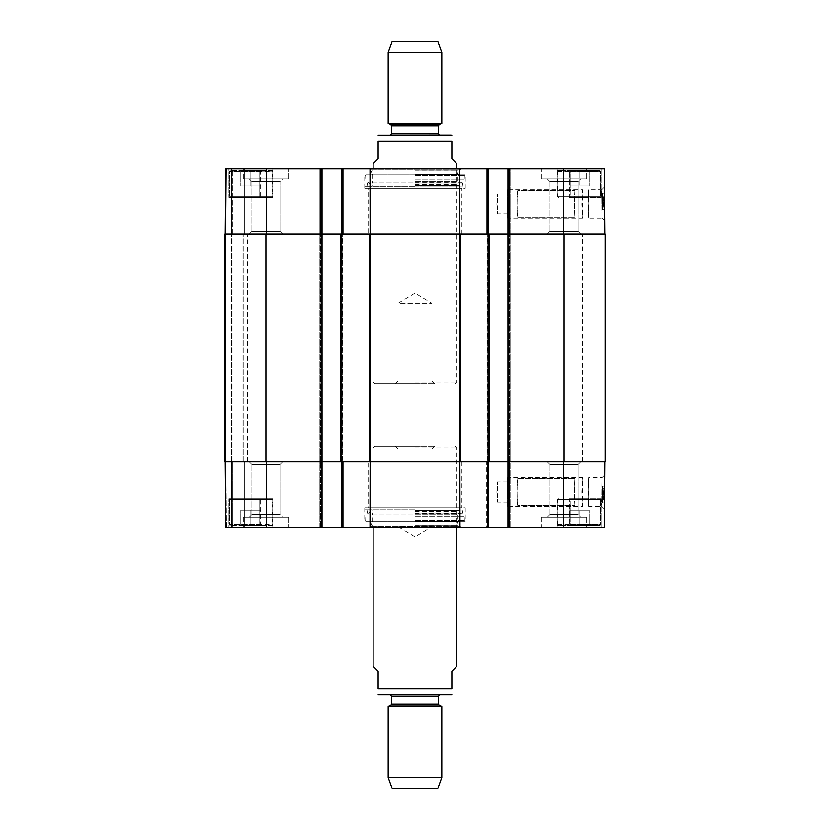 <?xml version="1.0" encoding="UTF-8"?>
<svg xmlns="http://www.w3.org/2000/svg" width="830" height="830" viewBox="0 0 830 830"><rect width="100%" height="100%" fill="white"/><g stroke="black" fill="none" stroke-linecap="round" stroke-linejoin="round"><path stroke-width="0.62" stroke-dasharray="4.15 3.11" d="M488.528 461.895L488.528 527.216L488.528 461.895L487.853 461.895L488.528 461.895L488.528 527.216L509.464 527.216L507.96 527.216L507.96 461.895L604.769 461.895L486.349 461.895L509.464 461.895L507.96 461.895L507.96 234.112L605.101 234.112L605.101 461.895L487.355 461.895L489.534 461.895L489.534 234.112L487.355 234.112L489.534 234.112L489.534 461.895L459.55 461.895L459.55 234.112L510.139 234.112L487.355 234.112L488.528 234.112L487.853 234.112L487.853 168.791L486.349 168.791L488.528 168.791L488.528 234.112M604.769 461.895L604.199 527.216L507.96 527.216L508.624 527.216L507.96 527.216L507.96 234.112L563.726 234.112L486.349 234.112L487.853 234.112L487.853 168.791L488.528 168.791M459.55 234.112L370.45 234.112L370.45 461.895L340.466 461.895L342.645 461.895L340.466 461.895L340.466 234.112L370.45 234.112M340.466 234.112L319.861 234.112L322.04 234.112L319.861 234.112L322.04 234.112L322.04 461.895L224.899 461.895L243.823 461.895L224.899 461.895L224.899 234.112L322.04 234.112L266.274 234.112L322.04 234.112L322.04 168.791L321.376 168.791L322.04 168.791L322.04 461.895L319.861 461.895L342.645 461.895L340.466 461.895L340.466 234.112L342.645 234.112L340.466 234.112L340.466 461.895M225.739 234.112L243.823 234.112L224.899 234.112L243.823 234.112L225.739 234.112L225.739 461.895L243.823 461.895L225.739 461.895L225.739 234.112M582.484 234.112L247.516 234.112L582.484 234.112L582.484 461.895L247.516 461.895L582.484 461.895M370.45 461.895L459.55 461.895M224.899 234.112L224.899 461.895L224.899 234.112M243.823 461.895L243.823 234.112L243.823 461.895M231.601 461.895L231.601 234.112L231.601 461.895M342.645 461.895L342.645 234.112L342.645 461.895M322.04 527.216L322.04 461.895L322.04 527.216L319.861 527.216L319.861 461.895L343.651 461.895L319.861 461.895L319.861 234.112L321.376 234.112L319.861 234.112L319.861 168.791L322.04 168.791L322.04 461.895L266.274 461.895L322.04 461.895L322.04 527.216L225.802 527.216L232.099 527.216L225.802 527.216L225.231 461.895L266.274 461.895L225.231 461.895L232.099 461.895L225.231 461.895L225.802 527.216L225.231 461.895M488.528 527.216L341.472 527.216L342.977 527.216L342.977 461.895L342.977 527.216L342.977 461.895L343.651 461.895L342.977 461.895L342.977 527.216L343.651 527.216L320.536 527.216L320.536 461.895L320.536 527.216L320.536 461.895L320.536 527.216L319.861 527.216L319.861 168.791L319.861 461.895L319.861 168.791L322.04 168.791M487.355 461.895L487.355 234.112L487.355 461.895M507.96 527.216L507.96 168.791L604.199 168.791L604.769 234.112L563.726 234.112L604.769 234.112M510.139 461.895L510.139 168.791L509.464 168.791L510.139 168.791L510.139 461.895L510.139 234.112L510.139 461.895L509.464 461.895L510.139 461.895L510.139 527.216L509.464 527.216L510.139 527.216L510.139 461.895M489.534 461.895L489.534 234.112M434.609 383.844L431.922 381.167L431.922 303.448L415 293.281L398.078 303.448L431.922 303.448L398.078 303.448L398.078 381.167L431.922 381.167L398.078 381.167L395.391 383.844L434.609 383.844L395.391 383.844M415 383.844L374.807 383.844L415 383.844M415 382.174L456.874 382.174L415 382.174M373.127 163.769L378.148 158.738L378.148 141.328L451.852 141.328L451.852 158.738L456.874 163.769M379.154 135.29L439.786 135.29M392.217 41.5L437.784 41.5M388.201 52.539L441.799 52.539M388.201 123.307L441.799 123.307M434.609 446.156L431.922 448.833L431.922 526.552L415 536.72L398.078 526.552L431.922 526.552L398.078 526.552L398.078 448.833L431.922 448.833L398.078 448.833L395.391 446.156L434.609 446.156L395.391 446.156M415 446.156L374.807 446.156L415 446.156M415 447.827L456.874 447.827L415 447.827M456.874 666.231L451.852 671.263L451.852 688.672L378.148 688.672L378.148 671.263L373.127 666.231M450.846 694.71L379.154 694.71M437.784 788.5L392.217 788.5M441.799 777.461L388.201 777.461M441.799 706.693L388.201 706.693M415 694.71L439.786 694.71L415 694.71M588.097 203.962L588.688 189.614C588.045 188.742 588.045 219.193 588.688 218.311L588.097 203.962M558.414 170.482L557.262 170.461L557.262 197.26L558.538 197.26L557.885 196.596L557.885 171.468L558.87 170.461L599.405 170.461L568.913 170.461L569.733 171.468L569.733 196.596L569.733 171.136L569.193 170.461L599.737 170.461L558.538 170.461L557.885 171.136L557.885 196.596L558.538 197.26L557.885 196.596L558.538 197.26L557.262 197.26L557.262 170.461L558.88 170.461L557.885 171.468L600.412 171.468L599.405 170.461M272.738 197.26L272.738 170.461L272.738 197.26L228.924 197.26L228.924 168.791L272.8 168.791L228.924 168.791L272.8 168.791L228.924 168.791L228.924 197.26L260.807 197.26L260.267 196.596L260.267 171.136L260.807 170.461L230.263 170.461L271.462 170.461L272.115 171.136L272.115 196.596L271.462 197.26L272.115 196.596L271.462 197.26L272.115 196.596L272.115 171.468L271.12 170.461L230.595 170.461L261.087 170.461L260.267 171.468L260.267 196.596L260.807 197.26L259.78 197.26L259.78 170.461L259.78 197.26L228.924 197.26L272.738 197.26M271.586 170.482L272.115 171.136L229.588 171.136L260.267 171.136M271.462 170.461L272.738 170.461L271.12 170.461L272.115 171.468L229.588 171.468L230.595 170.461M558.538 170.461L557.885 171.136L600.412 171.136L569.733 171.136M568.913 170.461L570.22 170.461L570.22 197.26L569.193 197.26L569.733 196.596L569.193 197.26L570.22 197.26L570.22 170.461L569.193 170.461M570.22 197.26L601.076 197.26L570.22 197.26M557.2 170.461L557.2 168.791L601.076 168.791L557.2 168.791L601.076 168.791L557.2 168.791L557.2 170.461L570.22 170.461L557.2 170.461M272.738 170.461L259.78 170.461L272.738 170.461M601.947 218.311L601.646 189.645L601.947 218.311L588.688 218.311L588.688 189.614L601.646 189.614M589.186 170.461L569.09 170.461L589.186 170.461L579.143 170.461L589.186 170.461L589.186 185.879L569.09 185.879L589.186 185.879L569.09 185.879L589.186 185.879L589.186 170.461M260.911 170.461L240.814 170.461L260.911 170.461L240.814 170.461L260.911 170.461L260.911 185.879L240.814 185.879L260.911 185.879L250.857 185.879L260.911 185.879L260.911 170.461M579.143 170.461L569.09 170.461L579.143 170.461L579.143 185.879L579.143 170.461M370.367 234.112L459.633 234.112L370.118 234.112L370.253 168.791L461.055 168.791L368.945 168.791L459.747 168.791L459.633 234.112M341.472 234.112L341.472 168.791L341.472 234.112L341.472 168.791L342.977 168.791L341.472 168.791L342.147 168.791L342.147 527.216L342.147 461.895L370.118 461.895L341.472 461.895L342.147 461.895L342.147 234.112L370.118 234.112L320.536 234.112L343.651 234.112L341.472 234.112L342.147 234.112L342.147 168.791L370.253 168.791M225.231 234.112L225.802 168.791L225.231 234.112L225.802 168.791L244.165 168.791L225.802 168.791L231.435 168.791L225.802 168.791L225.231 234.112L266.274 234.112L225.231 234.112L232.099 234.112L225.231 234.112L225.802 168.791L321.376 168.791L320.536 168.791L320.536 234.112L320.536 168.791L320.536 234.112L320.536 168.791L343.651 168.791L342.977 168.791L343.651 168.791L342.977 168.791L342.977 234.112L342.977 168.791L342.977 234.112L342.977 168.791L341.472 168.791M232.774 234.112L244.829 234.112L231.435 234.112L244.829 234.112L232.774 234.112L232.774 168.791L231.435 168.791L244.829 168.791L232.774 168.791L232.774 234.112M225.905 234.112L231.435 234.112L225.905 234.112L226.476 168.791L225.905 234.112M580.772 234.112L547.354 234.112L580.772 234.112L547.354 234.112L580.772 234.112L578.095 231.435L550.041 231.435L578.095 231.435L578.095 181.521L580.772 178.844L547.354 178.844L580.772 178.844L547.354 178.844L580.772 178.844L578.095 181.521L550.041 181.521L578.095 181.521L550.041 181.521L578.095 181.521L578.095 231.435L550.041 231.435L578.095 231.435L580.772 234.112M282.646 234.112L249.228 234.112L282.646 234.112L249.228 234.112L282.646 234.112L279.959 231.435L251.905 231.435L279.959 231.435L279.959 181.521L282.646 178.844L249.228 178.844L282.646 178.844L249.228 178.844L282.646 178.844L279.959 181.521L251.905 181.521L279.959 181.521L251.905 181.521L279.959 181.521L279.959 231.435L251.905 231.435L279.959 231.435L282.646 234.112M368.105 234.112L461.895 234.112L368.105 234.112L368.105 188.223L461.895 188.223L368.105 188.223M250.857 170.461L250.857 185.879L240.814 185.879L250.857 185.879L250.857 170.461M240.814 170.461L240.814 185.879L240.814 170.461M260.807 197.26L230.263 197.26L260.807 197.26M569.09 170.461L569.09 185.879L569.09 170.461M569.193 197.26L599.737 197.26L569.193 197.26M460.059 174.819L369.941 174.819L460.059 174.819L460.059 169.797L369.941 169.797L460.059 169.797L461.055 168.791M415 174.819L365.76 174.819L415 174.829M415 179.82L464.914 179.82L415 179.82M415 186.21L364.754 186.21L415 186.21M415 170.876L458.316 170.876L415 170.876M415 170.804L456.874 170.804L415 170.804M415 181.272L457.88 181.272L415 181.272M415 184.561L456.874 184.561L415 184.561M415 185.557L457.787 185.557L415 185.557M415 185.391L459.384 185.391L415 185.391M415 186.013L462.984 186.013L415 186.013M465.246 174.819L364.754 174.819L465.246 174.819L465.246 188.223L364.754 188.223L465.246 188.223M603.773 197.768L602.435 197.779L602.518 207.023L602.424 196.772L602.518 207.023L602.424 196.772L602.507 206.006L602.476 201.887L602.507 206.006L603.846 205.996L603.773 196.751L603.856 207.012L603.815 201.877L603.846 205.996L602.507 206.006L602.435 197.779L603.773 197.768L603.815 201.929L603.773 197.571L603.815 201.877L603.773 197.768L602.435 197.737L603.773 197.571M602.518 207.023L603.856 207.012L603.773 196.751L603.856 207.012L602.518 207.023M602.424 196.772L603.773 196.751L602.424 196.772M602.497 204.792L603.835 204.782M602.435 197.924L602.456 199.937L602.435 196.907L603.773 196.928L603.815 202.52L603.773 196.897L603.856 207.282L603.773 196.897L602.435 196.907L602.456 199.989L602.435 197.924L603.784 197.913M602.487 203.309L603.825 203.298M602.497 204.502L603.835 204.491M602.435 197.582L602.476 201.939L603.815 201.929M602.476 201.939L602.445 198.131L603.784 198.121M603.815 202.396L603.784 198.588L603.825 202.977L603.815 202.396L602.476 202.406L602.487 202.997L603.825 202.977L603.846 206.141L603.825 202.997L602.487 203.008L602.456 200.289L602.456 199.345L603.794 199.335M602.456 199.345L602.476 202.406M602.445 198.598L603.784 198.588M603.835 203.879L603.763 196.658L603.835 203.879L602.487 203.89L603.825 203.485M602.487 203.495L602.476 202.603L603.815 202.593M602.476 202.603L602.424 196.824L603.773 196.814M602.424 196.824L602.435 197.53L603.773 197.519M602.435 197.53L602.424 196.669L603.763 196.658M602.424 196.669L603.773 197.042M602.435 197.084L603.773 197.063L603.856 207.158L602.518 207.168L603.856 207.158L603.835 204.533L603.773 197.063L602.435 197.084L602.518 207.168L602.435 197.084L602.435 197.955L603.784 197.945M602.435 197.955L602.487 203.755L603.825 203.744M602.487 203.755L602.487 203.028L603.825 203.018M602.487 203.028L602.487 203.89M602.507 206.151L603.846 206.141M602.476 201.991L602.456 199.947L602.476 201.991L603.815 201.981M603.835 204.533L603.815 202.52L603.835 204.564L602.497 204.574M602.476 202.53L603.815 202.52L602.476 202.53M602.435 196.907L602.518 207.293L603.856 207.282L602.518 207.293L602.435 196.907L603.773 196.897M602.497 204.937L603.835 204.927M602.487 203.454L603.825 203.443M603.835 204.616L602.497 204.626L603.835 204.637M602.518 207.168L603.856 207.158M602.538 209.845L602.393 193.1L602.538 209.845L602.393 193.1L602.538 209.845L604.551 209.824L604.406 193.079L604.551 209.824L602.538 209.845L604.551 209.824L604.406 193.079L602.393 193.1L604.406 193.079L604.551 209.824L602.538 209.845M604.406 193.079L602.393 193.1L604.406 193.079M604.655 221.008L604.354 186.916L604.655 221.008L601.937 218.321L604.655 221.008M541.451 178.844L586.675 178.844L541.451 178.844L586.675 178.844L541.451 178.844L541.451 168.791L586.675 168.791L541.451 168.791L586.675 168.791L541.451 168.791L541.451 178.844M243.325 178.844L288.55 178.844L243.325 178.844L288.55 178.844L243.325 178.844L243.325 168.791L288.55 168.791L243.325 168.791L288.55 168.791L243.325 168.791L243.325 178.844M507.96 168.791L507.96 234.112L507.96 168.791L509.464 168.791L486.349 168.791L487.853 168.791L487.853 461.895L459.633 461.895L487.853 461.895L487.853 234.112M459.882 234.112L459.996 168.791L487.853 168.791M461.895 234.112L461.895 188.223M486.349 168.791L486.349 234.112L486.349 168.791M343.651 234.112L343.651 168.791L343.651 234.112M232.099 168.791L232.099 234.112L232.099 168.791M244.829 168.791L244.829 234.112L244.829 168.791M507.618 189.614L507.618 218.311L507.618 189.614L582.484 189.614L581.872 203.962L582.484 218.311C581.82 219.193 581.82 188.742 582.484 189.614L582.484 218.311L507.618 218.311M507.618 203.962L507.618 214.016L507.618 203.962M496.9 203.962L497.523 214.016C496.848 214.628 496.848 193.297 497.523 193.919L496.9 203.962M575.003 190.547C574.318 194.396 574.318 213.528 575.003 217.387L517.754 217.387C516.685 213.538 516.685 194.396 517.754 190.547L575.003 190.547L517.754 190.547C516.685 194.396 516.685 213.538 517.754 217.387L575.003 217.387C574.318 213.528 574.318 194.396 575.003 190.547L575.003 217.387L575.003 190.547M517.754 217.387L517.754 190.547L517.754 217.387M588.097 492.045L588.688 506.393C588.045 507.275 588.045 476.814 588.688 477.696L588.097 492.045M558.414 525.535L557.262 525.546L557.262 498.747L558.538 498.747L557.885 499.411L557.885 524.539L558.87 525.546L599.405 525.546L568.913 525.546L569.733 524.539L569.733 499.411L569.733 524.871L569.193 525.546L599.737 525.546L558.538 525.546L557.885 524.871L557.885 499.411L558.538 498.747L557.885 499.411L558.538 498.747L557.262 498.747L557.262 525.546L558.88 525.546L557.885 524.539L600.412 524.539L599.405 525.546M272.738 498.747L272.738 525.546L272.738 498.747L228.924 498.747L228.924 527.216L272.8 527.216L228.924 527.216L272.8 527.216L228.924 527.216L228.924 498.747L260.807 498.747L260.267 499.411L260.267 524.871L260.807 525.546L230.263 525.546L271.462 525.546L272.115 524.871L272.115 499.411L271.462 498.747L272.115 499.411L271.462 498.747L272.115 499.411L272.115 524.539L271.12 525.546L230.595 525.546L261.087 525.546L260.267 524.539L260.267 499.411L260.807 498.747L259.78 498.747L259.78 525.546L259.78 498.747L228.924 498.747L272.738 498.747M271.586 525.535L272.115 524.871L229.588 524.871L260.267 524.871M271.462 525.546L272.738 525.546L271.12 525.546L272.115 524.539L229.588 524.539L230.595 525.546M558.538 525.546L557.885 524.871L600.412 524.871L569.733 524.871M568.913 525.546L570.22 525.546L570.22 498.747L569.193 498.747L569.733 499.411L569.193 498.747L570.22 498.747L570.22 525.546L569.193 525.546M570.22 498.747L601.076 498.747L570.22 498.747M557.2 525.546L557.2 527.216L601.076 527.216L557.2 527.216L601.076 527.216L557.2 527.216L557.2 525.546L570.22 525.546L557.2 525.546M272.738 525.546L259.78 525.546L272.738 525.546M601.937 477.696L604.655 475.009L604.354 509.091L604.655 475.009L601.937 477.696L601.646 506.362L601.947 477.696L588.688 477.696L588.688 506.393L601.646 506.393M589.186 525.546L569.09 525.546L589.186 525.546L579.143 525.546L589.186 525.546L589.186 510.139L569.09 510.139L589.186 510.139L569.09 510.139L589.186 510.139L589.186 525.546M260.911 525.546L240.814 525.546L260.911 525.546L240.814 525.546L260.911 525.546L260.911 510.139L240.814 510.139L260.911 510.139L250.857 510.139L260.911 510.139L260.911 525.546M579.143 525.546L569.09 525.546L579.143 525.546L579.143 510.139L579.143 525.546M486.349 461.895L487.023 461.895L486.349 461.895L486.349 527.216L487.023 527.216L486.349 527.216L486.349 461.895M370.367 461.895L459.633 461.895L370.118 461.895L370.253 527.216M232.774 461.895L244.829 461.895L231.435 461.895L244.829 461.895L232.774 461.895L232.774 527.216L232.099 527.216L244.829 527.216L231.435 527.216L244.829 527.216L232.774 527.216L232.774 461.895M225.905 461.895L231.435 461.895L225.905 461.895L226.476 527.216L231.435 527.216L226.476 527.216L225.905 461.895M580.772 461.895L547.354 461.895L580.772 461.895L547.354 461.895L580.772 461.895L578.095 464.572L550.041 464.572L578.095 464.572L578.095 514.486L580.772 517.173L547.354 517.173L580.772 517.173L547.354 517.173L580.772 517.173L578.095 514.486L550.041 514.486L578.095 514.486L550.041 514.486L578.095 514.486L578.095 464.572L550.041 464.572L578.095 464.572L580.772 461.895M282.646 461.895L249.228 461.895L282.646 461.895L249.228 461.895L282.646 461.895L279.959 464.572L251.905 464.572L279.959 464.572L279.959 514.486L282.646 517.173L249.228 517.173L282.646 517.173L249.228 517.173L282.646 517.173L279.959 514.486L251.905 514.486L279.959 514.486L251.905 514.486L279.959 514.486L279.959 464.572L251.905 464.572L279.959 464.572L282.646 461.895M368.105 461.895L461.895 461.895L368.105 461.895L368.105 507.784L461.895 507.784L368.105 507.784M250.857 525.546L250.857 510.139L240.814 510.139L250.857 510.139L250.857 525.546M240.814 525.546L240.814 510.139L240.814 525.546M260.807 498.747L230.263 498.747L260.807 498.747M569.09 525.546L569.09 510.139L569.09 525.546M569.193 498.747L599.737 498.747L569.193 498.747M460.059 521.188L369.941 521.188L460.059 521.188L460.059 526.21L369.941 526.21L460.059 526.21L461.055 527.216L368.945 527.216L461.055 527.216M415 521.188L365.76 521.188L415 521.178M415 516.187L464.914 516.187L415 516.187M415 509.796L364.754 509.796L415 509.796M415 525.131L458.316 525.131L415 525.131M415 525.203L456.874 525.203L415 525.203M415 514.735L457.88 514.735L415 514.735M415 511.456L456.874 511.456L415 511.456M415 510.45L457.787 510.45L415 510.45M415 510.616L459.384 510.616L415 510.616M415 509.994L462.984 509.994L415 509.994M465.246 521.188L364.754 521.188L465.246 521.188L465.246 507.784L364.754 507.784L465.246 507.784M603.773 498.239L602.435 498.228L602.518 488.984L602.424 499.245L602.518 488.984L602.424 499.245L602.507 490.001L602.476 494.12L602.507 490.001L603.846 490.011L603.773 499.255L603.856 488.995L603.815 494.13L603.846 490.011L602.507 490.001L602.435 498.228L603.773 498.239L603.815 494.078L603.773 498.436L603.815 494.13L603.773 498.239L602.435 498.27L603.773 498.436M602.518 488.984L603.856 488.995L603.773 499.255L603.856 488.995L602.518 488.984M602.424 499.245L603.773 499.255L602.424 499.245M602.497 491.215L603.835 491.225M602.435 498.083L602.456 496.07L602.435 499.1L603.773 499.089L603.815 493.487L603.773 499.11L603.856 488.725L603.773 499.11L602.435 499.1L602.456 496.018L602.435 498.083L603.784 498.104M602.487 492.698L603.825 492.709M602.497 491.505L603.835 491.516M602.435 498.425L602.476 494.068L603.815 494.078M602.476 494.068L602.445 497.876L603.784 497.886M603.815 493.611L603.784 497.429L603.825 493.03L603.815 493.611L602.476 493.601L602.487 493.02L603.825 493.03L603.846 489.866L603.825 493.01L602.487 492.999L602.456 495.718L602.456 496.662L603.794 496.672M602.456 496.662L602.476 493.601M602.445 497.409L603.784 497.429M603.835 492.138L603.763 499.359L603.835 492.138L602.487 492.128L603.825 492.522M602.487 492.512L602.476 493.414L603.815 493.425M602.476 493.414L602.424 499.183L603.773 499.193M602.424 499.183L602.435 498.477L603.773 498.488M602.435 498.477L602.424 499.338L603.763 499.359M602.424 499.338L603.773 498.975M603.773 499.017L602.435 499.006L602.435 498.052L603.784 498.073M602.435 498.052L602.487 492.252L603.825 492.263M602.487 492.252L602.487 492.979L603.825 492.989M602.487 492.979L602.487 492.128M602.507 489.856L602.487 492.999L602.507 489.856L603.846 489.866M602.476 494.016L602.518 488.839L602.456 496.06L602.476 494.016L603.815 494.026M603.835 491.443L603.856 488.86L603.815 493.487L603.835 491.443L602.497 491.453L603.835 491.402M602.518 488.839L602.435 498.934L602.518 488.839L603.856 488.86L603.773 498.944L603.856 488.86L602.518 488.839L603.856 488.86M602.476 493.477L603.815 493.487L602.476 493.477M602.435 499.1L602.518 488.714L603.856 488.725L602.518 488.714L602.435 499.1L603.773 499.11M602.497 491.07L603.835 491.08M602.435 498.934L603.773 498.944L602.435 498.934M602.487 492.553L603.825 492.574M602.497 491.36L603.835 491.37M602.538 486.162L602.393 502.907L602.538 486.162L602.393 502.907L602.538 486.162L604.551 486.183L604.406 502.928L604.551 486.183L602.538 486.162L604.551 486.183L604.406 502.928L602.393 502.907L604.406 502.928L604.551 486.183L602.538 486.162M604.406 502.928L602.393 502.907L604.406 502.928M541.451 517.173L586.675 517.173L541.451 517.173L586.675 517.173L541.451 517.173L541.451 527.216L586.675 527.216L541.451 527.216L586.675 527.216L541.451 527.216L541.451 517.173M243.325 517.173L288.55 517.173L243.325 517.173L288.55 517.173L243.325 517.173L243.325 527.216L288.55 527.216L243.325 527.216L288.55 527.216L243.325 527.216L243.325 517.173M461.895 461.895L461.895 507.784M341.472 527.216L341.472 461.895M343.651 461.895L343.651 527.216L343.651 461.895M232.099 527.216L232.099 461.895L232.099 527.216M244.829 527.216L244.829 461.895L244.829 527.216M507.618 506.393L507.618 477.696L507.618 506.393L582.484 506.393L581.872 492.045L582.484 477.696C581.82 476.814 581.82 507.275 582.484 506.393L582.484 477.696L507.618 477.696M507.618 492.045L507.618 481.991L507.618 492.045M496.9 492.045L497.523 481.991C496.848 481.379 496.848 502.71 497.523 502.098L496.9 492.045M575.003 505.46C574.318 501.611 574.318 482.479 575.003 478.63L517.754 478.63C516.685 482.469 516.685 501.621 517.754 505.46L575.003 505.46L517.754 505.46C516.685 501.621 516.685 482.469 517.754 478.63L575.003 478.63C574.318 482.479 574.318 501.611 575.003 505.46L575.003 478.63L575.003 505.46M517.754 478.63L517.754 505.46L517.754 478.63M369.184 461.895L369.184 234.112M460.816 234.112L460.816 461.895M341.306 234.112L341.306 461.895M564.068 461.895L564.068 234.112M265.932 234.112L265.932 461.895M321.21 461.895L321.21 234.112M231.093 461.895L231.093 234.112L231.093 461.895M242.993 461.895L242.993 234.112L242.993 461.895M232.099 461.895L232.099 234.112L232.099 461.895M488.694 461.895L488.694 234.112M508.79 234.112L508.79 461.895M341.804 461.895L341.804 234.112L341.804 461.895M340.974 461.895L340.974 234.112L340.974 461.895M321.542 461.895L321.542 234.112L321.542 461.895M320.37 461.895L320.37 234.112L320.37 461.895M320.702 461.895L320.702 234.112L320.702 461.895M509.298 461.895L509.298 234.112L509.298 461.895M488.196 461.895L488.196 234.112L488.196 461.895M489.026 461.895L489.026 234.112L489.026 461.895M508.458 461.895L508.458 234.112L508.458 461.895M509.63 461.895L509.63 234.112L509.63 461.895M390.878 124.853L439.122 124.853M391.553 126.015L438.448 126.015M391.553 133.952L438.448 133.952M439.122 705.147L390.878 705.147M438.448 703.985L391.553 703.985M438.448 696.048L391.553 696.048M260.267 171.468L229.588 171.468L229.588 196.596L272.115 196.596L229.588 196.596L230.263 197.26L229.588 196.596L229.588 171.136L230.263 170.461M569.733 171.468L600.412 171.468L600.412 196.596L557.885 196.596L600.412 196.596L599.737 197.26L600.412 196.596L600.412 171.136L599.737 170.461M415 175.493L464.914 175.493L415 175.493M415 174.248L459.156 174.248L415 174.248M415 182.693L460.536 182.693L415 182.693M415 182.984L462.611 182.984L415 182.984M602.507 205.29L603.846 205.269L602.507 205.29M602.476 201.887L603.815 201.877L602.476 201.887M602.435 197.799L603.773 197.789L602.435 197.799M602.456 200.258L603.804 200.248M602.456 200.289L603.804 200.269M602.466 201.576L603.815 201.566M602.435 197.001L603.773 196.99M602.456 199.978L603.794 199.968L602.456 199.989M602.456 199.937L603.794 199.926L602.456 199.947M370.118 234.112L370.004 168.791M487.023 234.112L487.023 168.791L487.023 234.112M508.624 168.791L508.624 234.112M509.464 168.791L509.464 234.112L509.464 168.791M321.376 234.112L321.376 168.791M244.165 168.791L244.165 234.112L244.165 168.791M231.435 168.791L231.435 234.112L231.435 168.791M342.147 168.791L342.147 234.112M266.274 234.112L266.274 168.791M563.726 234.112L563.726 168.791M260.267 524.539L229.588 524.539L229.588 499.411L272.115 499.411L229.588 499.411L230.263 498.747L229.588 499.411L229.588 524.871L230.263 525.546M569.733 524.539L600.412 524.539L600.412 499.411L557.885 499.411L600.412 499.411L599.737 498.747L600.412 499.411L600.412 524.871L599.737 525.546M415 520.514L464.914 520.514L415 520.514M415 521.759L459.156 521.759L415 521.759M415 513.324L460.536 513.324L415 513.324M415 513.023L462.611 513.023L415 513.023M602.507 490.727L603.846 490.738L602.507 490.727M602.476 494.12L603.815 494.13L602.476 494.12M602.435 498.208L603.773 498.218L602.435 498.208M602.456 495.749L603.804 495.759L602.456 495.728M602.466 494.431L603.815 494.452M602.456 496.029L603.794 496.039L602.456 496.018M602.456 496.07L603.794 496.081L602.456 496.06M459.882 461.895L459.996 527.216M459.747 527.216L459.633 461.895M487.853 527.216L487.853 461.895M370.004 527.216L370.118 461.895M487.023 461.895L487.023 527.216L487.023 461.895M508.624 461.895L508.624 527.216M509.464 527.216L509.464 461.895L509.464 527.216M342.147 461.895L342.147 527.216M321.376 527.216L321.376 461.895M244.165 527.216L244.165 461.895L244.165 527.216M231.435 527.216L231.435 461.895L231.435 527.216M563.726 461.895L563.726 527.216M266.274 461.895L266.274 527.216M247.516 461.895L247.516 234.112M455.193 383.844L456.874 382.174L456.874 168.791M374.807 383.844L373.127 382.174L373.127 168.791M374.807 446.156L373.127 447.827L373.127 527.216M455.193 446.156L456.874 447.827L456.874 527.216M601.076 197.26L601.076 168.791L601.076 197.26M272.8 170.461L272.8 168.791L272.8 170.461M365.76 174.819L365.086 175.493L364.754 186.21L367.016 186.013L367.389 182.984L368.468 182.029L461.532 182.029L368.468 182.029L370.616 185.391L372.214 185.557L373.127 184.561L372.12 181.272L372.12 174.829L373.127 170.804L371.684 170.876L370.107 174.819M464.24 174.819L464.914 175.493L465.246 186.21L462.984 186.013L462.611 182.984L461.532 182.029L459.384 185.391L457.787 185.557L456.874 184.561L457.88 181.272L457.88 174.829L456.874 170.804L458.316 170.876L459.893 174.819M364.754 188.223L364.754 174.819M601.646 189.645L604.354 186.916M550.041 181.521L547.354 178.844L550.041 181.521L550.041 231.435L550.041 181.521M251.905 181.521L249.228 178.844L251.905 181.521L251.905 231.435L251.905 181.521M251.905 231.435L249.228 234.112L251.905 231.435M550.041 231.435L547.354 234.112L550.041 231.435M586.675 178.844L586.675 168.791L586.675 178.844M288.55 178.844L288.55 168.791L288.55 178.844M369.941 174.819L369.941 169.797L368.945 168.791M507.618 193.919L497.523 193.919L497.523 214.016L507.618 214.016M601.076 498.747L601.076 527.216L601.076 498.747M272.8 525.546L272.8 527.216L272.8 525.546M464.24 521.188L464.914 520.514L465.246 509.796L462.984 509.994L462.611 513.023L461.532 513.977L459.384 510.616L457.787 510.45L456.874 511.456L457.88 514.735L457.88 521.178L456.874 525.203L458.316 525.131L459.893 521.188M365.76 521.188L365.086 520.514L364.754 509.796L367.016 509.994L367.389 513.023L368.468 513.977L461.532 513.977L368.468 513.977L370.616 510.616L372.214 510.45L373.127 511.456L372.12 514.735L372.12 521.178L373.127 525.203L371.684 525.131L370.107 521.188M364.754 507.784L364.754 521.188M601.646 506.362L604.354 509.091M550.041 514.486L547.354 517.173L550.041 514.486L550.041 464.572L550.041 514.486M251.905 514.486L249.228 517.173L251.905 514.486L251.905 464.572L251.905 514.486M251.905 464.572L249.228 461.895L251.905 464.572M550.041 464.572L547.354 461.895L550.041 464.572M586.675 517.173L586.675 527.216L586.675 517.173M288.55 517.173L288.55 527.216L288.55 517.173M369.941 521.188L369.941 526.21L368.945 527.216M507.618 481.991L497.523 481.991L497.523 502.098L507.618 502.098"/><path stroke-width="1.25" d="M370.45 234.112L340.466 234.112L340.466 461.895L370.45 461.895L370.45 234.112L459.55 234.112L459.55 461.895L370.45 461.895M489.534 234.112L507.96 234.112L507.96 461.895L489.534 461.895L489.534 234.112L459.55 234.112M563.726 461.895L563.726 527.216L507.96 527.216L507.96 461.895L605.101 461.895L605.101 234.112L507.96 234.112L507.96 168.791L459.747 168.791L459.882 234.112M265.932 234.112L224.899 234.112L224.899 461.895L322.04 461.895L322.04 234.112L265.932 234.112L265.932 461.895M266.274 234.112L266.274 168.791L322.04 168.791L322.04 234.112L340.466 234.112M459.55 461.895L489.534 461.895M340.466 461.895L322.04 461.895L322.04 527.216L488.528 527.216L488.528 461.895M456.874 168.791L456.874 163.769L451.852 158.738L451.852 141.328C451.852 132.395 451.852 132.395 451.852 141.328C451.852 132.395 451.852 132.395 451.852 141.328L378.148 141.328L378.148 158.738L373.127 163.769L373.127 168.791M378.148 141.328C378.148 132.395 378.148 132.395 378.148 141.328C378.148 132.395 378.148 132.395 378.148 141.328M438.448 126.015L439.122 124.853L390.878 124.853L391.553 126.015L438.448 126.015L438.448 133.952L439.786 135.29L450.846 135.29L378.148 135.373M441.799 52.539L437.784 41.5L392.217 41.5L388.201 52.539L388.201 123.307L441.799 123.307L441.799 52.539L388.201 52.539M373.127 527.216L373.127 666.231L378.148 671.263L378.148 688.672L451.852 688.672C451.852 697.605 451.852 697.605 451.852 688.672C451.852 697.605 451.852 697.605 451.852 688.672L451.852 671.263L456.874 666.231L456.874 527.216M378.148 688.672C378.148 697.605 378.148 697.605 378.148 688.672C378.148 697.605 378.148 697.605 378.148 688.672M378.148 694.627L451.852 694.627M388.201 777.461L392.217 788.5L437.784 788.5L441.799 777.461L441.799 706.693L388.201 706.693L388.201 777.461L441.799 777.461M604.769 234.112L604.199 168.791L507.96 168.791M266.274 168.791L225.802 168.791L225.231 234.112M322.04 168.791L341.472 168.791L341.472 234.112M459.633 234.112L459.747 168.791L341.472 168.791M488.528 234.112L488.528 168.791M604.769 461.895L604.199 527.216L563.726 527.216M225.231 461.895L225.802 527.216L322.04 527.216M507.96 527.216L488.528 527.216M341.472 461.895L341.472 527.216M369.184 234.112L369.184 461.895M460.816 461.895L460.816 234.112M488.694 234.112L488.694 461.895M564.068 234.112L564.068 461.895M321.21 234.112L321.21 461.895M341.306 461.895L341.306 234.112M508.79 461.895L508.79 234.112M438.448 133.952L391.553 133.952L390.214 135.29M439.122 705.147L438.448 703.985L391.553 703.985L390.878 705.147L439.122 705.147L441.799 706.693M391.553 703.985L391.553 696.048L438.448 696.048L439.786 694.71M487.853 168.791L487.853 234.112M370.367 234.112L370.253 168.791M370.004 168.791L370.118 234.112M342.147 234.112L342.147 168.791M321.376 168.791L321.376 234.112M508.624 234.112L508.624 168.791M563.726 234.112L563.726 168.791M459.633 461.895L459.747 527.216M459.996 527.216L459.882 461.895M370.253 527.216L370.367 461.895M370.118 461.895L370.004 527.216M487.853 461.895L487.853 527.216M508.624 527.216L508.624 461.895M342.147 527.216L342.147 461.895M321.376 461.895L321.376 527.216M266.274 461.895L266.274 527.216M451.852 135.373L450.846 135.29M439.122 124.853L441.799 123.307M390.878 124.853L388.201 123.307M391.553 126.015L391.553 133.952M390.878 705.147L388.201 706.693M438.448 703.985L438.448 696.048M391.553 696.048L390.214 694.71"/></g></svg>
